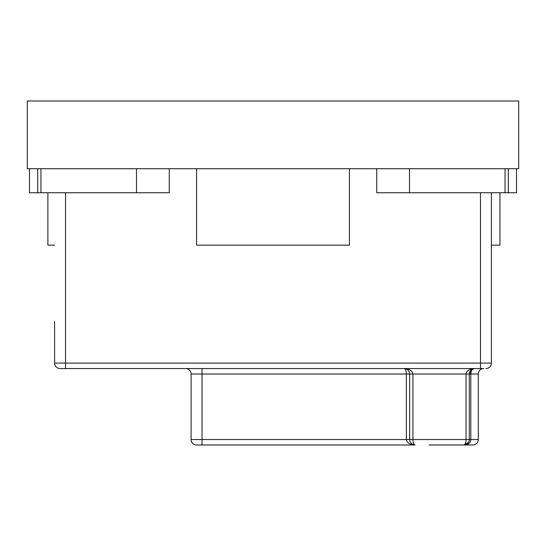 <?xml version="1.0" encoding="UTF-8"?>
<svg xmlns="http://www.w3.org/2000/svg" width="546" height="546" viewBox="0 0 546 546"><rect width="100%" height="100%" fill="white"/><g stroke="black" fill="none" stroke-linecap="round" stroke-linejoin="round"><path stroke-width="0.82" d="M499.972 192.738L499.972 245.154L491.4 245.154M349.44 168.714L349.44 245.154L196.56 245.154L196.56 168.714M518.7 168.714L27.3 168.714L27.3 101.01L518.7 101.01L518.7 168.714M54.6 245.154L47.884 245.154L47.884 192.738M456.456 444.99L463.854 444.99C465.172 444.642 465.902 442.82 466.038 439.53L466.038 374.01C466.598 370.72 469.512 368.898 474.774 368.55C472.331 368.803 471.007 370.625 470.816 374.01L470.816 439.53C470.502 442.035 469.362 443.652 467.376 444.376L463.854 444.99L429.156 444.99M54.6 321.594L54.6 363.09A5.46 5.46 0 0 0 60.06 368.55L483.756 368.55A5.46 5.46 0 0 0 478.296 374.01L478.296 439.53A5.46 5.46 -90 0 1 472.836 444.99L463.854 444.99L468.427 442.519M483.756 368.55A5.46 5.46 0 0 0 478.296 374.01L478.296 439.53L469.314 439.53L469.314 374.01L469.314 439.53C468.973 442.82 467.151 444.642 463.854 444.99L468.502 442.403M40.95 168.714L40.95 192.738L29.484 192.738L29.484 168.714M40.95 192.738L169.26 192.738L169.26 168.714M136.5 192.738L136.5 168.714M409.5 168.714L409.5 192.738L505.05 192.738L505.05 168.714M376.74 168.714L376.74 192.738L409.5 192.738M516.516 168.714L516.516 192.738L505.05 192.738M491.4 192.738L491.4 363.09L491.4 192.738M406.244 368.959L404.19 368.55C407.459 368.898 409.282 370.72 409.63 374.01L409.63 439.53L409.63 374.01L191.1 374.01L191.1 439.53L406.354 439.53L406.354 374.01C406.21 370.72 405.487 368.898 404.17 368.55C409.439 368.898 412.346 370.72 412.906 374.01L412.906 439.53C413.042 442.82 413.772 444.642 415.09 444.99L196.56 444.99A5.46 5.46 0 0 1 191.1 439.53M485.94 368.55A5.46 5.46 0 0 0 491.4 363.09A5.46 5.46 0 0 1 491.147 364.728A5.46 5.46 0 0 0 491.4 363.09A5.46 5.46 0 0 1 485.94 368.55M472.686 368.966L474.774 368.55C471.485 368.898 469.662 370.72 469.314 374.01L472.365 369.11M191.1 374.01A5.46 5.46 0 0 0 185.64 368.55M413.022 444.587L415.09 444.99C411.793 444.642 409.978 442.82 409.63 439.53C409.978 442.82 411.793 444.642 415.09 444.99C409.821 444.642 406.907 442.82 406.354 439.53L469.314 439.53M37.674 192.738L37.674 168.714M508.326 168.714L508.326 192.738M54.6 363.09L65.52 363.09L65.52 192.738M65.52 368.55L65.52 363.09L480.48 363.09L480.48 192.738M480.48 368.55L480.48 363.09L491.4 363.09M478.296 374.01L409.63 374.01M202.02 368.55L202.02 444.99M464.782 444.908L465.95 444.574M463.868 444.99L465.26 444.806M466.994 444L465.322 444.792"/></g></svg>
